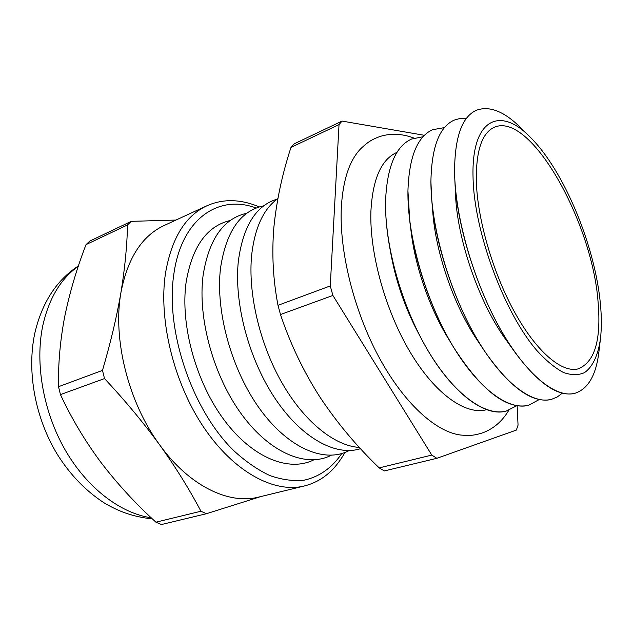 <?xml version="1.0" encoding="UTF-8"?>
<svg xmlns="http://www.w3.org/2000/svg" width="633" height="633" viewBox="0 0 633 633"><rect width="100%" height="100%" fill="white"/><g stroke="black" fill="none" stroke-linecap="round" stroke-linejoin="round"><path stroke-width="0.95" d="M508.845 410.247C502.309 421.19 493.661 428.691 482.916 432.743C473.104 435.923 468.721 435.639 460.808 435.053C435.789 432.102 403.45 402.865 378.487 356.292C353.57 309.751 339.066 250.312 341.345 206.904C343.062 179.535 349.598 160.078 360.952 148.518C366.792 143.145 370.044 140.194 379.713 136.586C390.648 133.08 402.082 133.587 414.006 138.097M486.714 409.646C466.165 415.493 435.741 394.675 410.595 352.866C385.481 311.127 369.387 252.994 370.914 211.161C372.695 178.822 381.406 159.207 397.041 152.324M359.37 447.436C334.738 445.956 304.331 421.91 281.946 382.799C259.601 343.703 247.827 293.032 251.681 254.941C254.87 227.54 263.597 208.763 277.863 198.596M473.049 177.422C471.245 118.284 500.307 106.02 530.264 137.226C563.932 170.317 595.281 246.197 600.448 304.378C601.643 317.046 601.643 328.48 600.464 338.671C598.161 355.066 592.741 366.958 584.386 372.687C578.317 375.329 571.338 375.266 563.441 372.489C555.141 368.082 546.406 360.897 537.235 350.951C504.406 313.557 473.982 231.67 473.049 177.422M530.264 137.226L520.848 127.874C504.185 111.313 489.325 105.458 476.253 110.324C461.948 116.836 454.723 137.306 454.565 171.749C454.716 137.314 461.948 116.836 476.253 110.324L476.253 110.324M466.537 118.268L460.104 118.418L454.098 120.159C439.294 126.893 431.564 147.339 430.915 181.505C431.564 147.347 439.294 126.893 454.09 120.159M444.501 127.589L432.521 129.733C417.25 136.681 409.053 157.095 407.937 190.976C409.053 157.095 417.25 136.681 432.521 129.733M423.073 136.728L411.497 139.062C395.791 146.207 387.159 166.582 385.6 200.186C387.159 166.582 395.791 146.207 411.497 139.062L411.497 139.062M360.501 448.67C336.258 456.622 302.076 438.59 275.426 399.004C248.793 359.489 233.775 302.709 238.38 260.875C243.151 226.005 256.056 205.424 277.119 199.134M349.092 450.569C325.251 463.332 289.328 449.106 260.582 410.01C231.844 371.033 215.267 311.705 220.513 268.25C226.06 231.48 240.493 210.662 263.787 205.804M331.225 455.277C306.981 467.827 270.884 453.766 242.281 415.256C213.685 376.864 197.504 318.431 203.09 275.434C208.898 239.155 223.489 218.417 246.87 213.21M313.778 459.867C289.146 472.226 252.891 458.332 224.438 420.391C195.993 382.561 180.183 324.998 186.086 282.437C192.139 246.633 206.888 225.973 230.349 220.458M200.938 511.235L206.421 513.719L161.439 524.535L155.924 522.185L200.938 511.235C189.386 489.309 175.642 467.201 159.69 444.92C128.333 402.461 112.492 338.877 120.95 292.454C127.644 258.153 142.029 235.84 164.105 225.522L206.714 205.875C185.224 215.916 171.464 238.467 165.442 273.535C158.416 320.282 173.964 383.519 204.174 427.979C234.408 472.519 274.587 493.463 304.331 485.978L258.739 497.071C229.043 504.865 189.283 486.128 159.69 444.92C143.477 422.709 125.089 400.594 104.516 378.574L102.475 370.408C110.601 342.785 116.757 316.801 120.95 292.454C124.907 268.178 127.091 245.675 127.502 224.937L131.284 221.344L175.942 220.062M598.082 302.02C601.39 340.507 594.553 362.836 577.573 369.023C561.344 372.671 536.262 351.489 514.487 311.942C492.735 272.467 477.29 218.891 476.309 180.674C476.016 151.382 481.729 133.713 493.463 127.684C529.489 109.469 592.259 221.503 598.082 302.02M574.875 393.315L574.875 393.315C558.528 397.295 538.865 384.041 515.887 353.546C483.81 310.146 456.599 232.082 454.763 178.142L454.565 171.749C455.111 216.818 473.429 280.981 499.572 327.696C525.738 374.514 555.75 398.529 574.875 393.315C588.136 389.01 596.144 375.187 598.897 351.853L600.464 338.671M551.398 399.383C532.519 403.783 510.348 387.855 484.886 351.616C457.493 311.167 435.354 247.63 431.674 198.92L430.915 181.505C430.836 226.179 448.702 289.423 474.877 335.324C501.083 381.327 531.601 404.764 551.398 399.383L557.19 397.018L562.326 393.14M528.547 405.294C506.582 410.073 481.61 390.751 453.624 347.335C431.943 311.784 414.955 263.027 409.836 221.708L407.937 190.976C407.264 235.262 424.703 297.613 450.902 342.73C477.116 387.942 508.117 410.825 528.547 405.294L539.269 399.526M506.281 411.046L506.281 411.046C483.778 417.804 448.354 390.308 421.412 338.829C406.489 310.217 395.981 280.079 389.896 248.389C386.676 230.958 385.244 214.888 385.6 200.186C384.366 244.093 401.401 305.573 427.599 349.93C453.829 394.375 485.258 416.728 506.281 411.046L516.805 405.69M332.895 295.453L280.482 314.53L277.998 305.32L330.268 285.934L332.895 295.453L431.801 455.087L436.865 458.308L516.354 430.084L518.047 425.178L517.153 405.745M436.865 458.308L384.373 470.928L379.183 467.89L431.801 455.087M339.027 124.606L290.99 147.394L294.226 143.826L342.057 121.077L339.027 124.606L330.268 285.934M290.99 147.394C282.286 173.893 276.581 200.574 273.86 227.437C271.692 253.778 273.068 279.739 277.998 305.32M424.426 135.312L342.057 121.077M280.482 314.53C290.262 343.719 303.373 371.175 319.823 396.907C336.843 422.543 356.632 446.202 379.183 467.89M104.516 378.574L60.452 394.604L58.513 386.708L102.475 370.408M127.502 224.937L86.025 244.615L89.91 241.023L131.284 221.344M86.025 244.615C76.878 268.25 69.796 292.153 64.78 316.326C60.206 340.071 58.117 363.532 58.513 386.708M260.812 496.565L206.421 513.719M60.452 394.604C71.553 418.429 85.075 441.059 101.019 462.509C117.398 483.897 135.699 503.789 155.924 522.185M421.412 338.829L417.614 331.637C405.191 307.836 396.448 282.753 391.384 256.381L389.896 248.389M453.624 347.335L447.729 337.603C429.625 307.875 415.565 267.537 411.276 232.991L409.836 221.708M484.886 351.616L477.163 340.016C454.217 306.095 435.939 253.643 432.83 212.807L431.674 198.92M515.887 353.546L506.463 340.467C479.521 303.935 457.105 239.606 455.507 194.244L454.763 178.142M256.191 208.02C218.994 194.062 181.489 218.148 173.798 274.453C165.205 331.004 192.408 410.777 234.06 450.925C245.881 461.694 257.821 469.915 269.88 475.581C281.78 479.719 293.095 481.278 303.832 480.241C319.317 476.981 332.198 467.621 341.757 453.545M78.286 266.287C60.776 278.631 48.939 298.428 42.775 325.686C34.847 363.54 43.281 411.877 65.231 450.071C87.251 488.241 120.65 513.347 151.216 517.786M259.316 206.912C240.405 198.968 222.879 198.62 206.714 205.875M152.434 518.933C132.297 516.726 118.418 511.266 104.453 503.069C85.859 491.081 70.081 474.734 57.112 454.043C35.25 417.867 26.665 372.046 34.712 333.638C41.825 302.867 56.392 280.3 78.405 265.939M344.89 452.476C343.11 456.187 335.704 467.399 328.978 472.93C321.793 479.284 313.572 483.636 304.331 485.978"/></g></svg>
